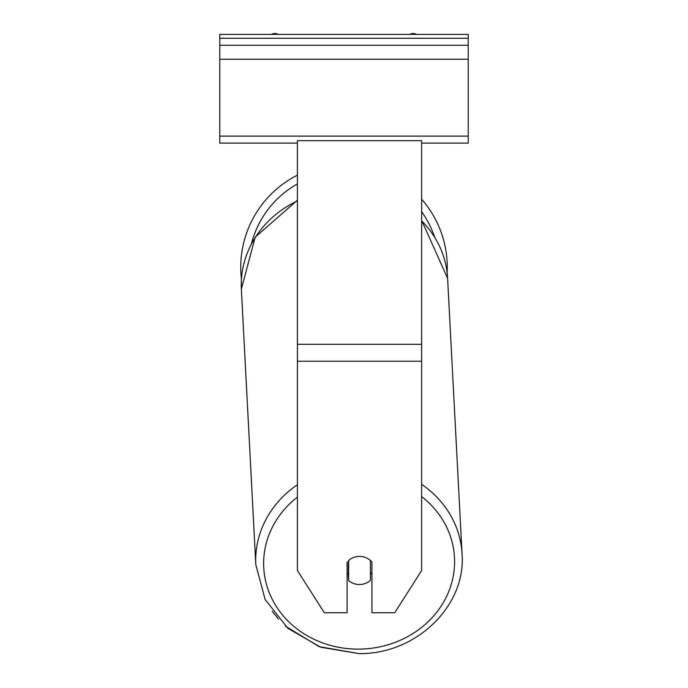 <?xml version="1.0" encoding="UTF-8"?>
<svg xmlns="http://www.w3.org/2000/svg" width="688" height="688" viewBox="0 0 688 688"><rect width="100%" height="100%" fill="white"/><g stroke="black" fill="none" stroke-linecap="round" stroke-linejoin="round"><path stroke-width="1.03" d="M421.641 199.245A103.26 103.26 0 0 1 447.123 272.697L447.604 278.322A103.26 93.568 -3 0 0 421.641 220.831M297.414 484.713A103.26 93.568 177 0 0 255.816 564.693L241.359 289.141L241.419 279.147A103.26 103.26 0 0 1 297.414 175.165M348.653 560.462L348.661 560.488A15.532 14.07 177 0 1 351.654 558.381A15.532 14.07 0 0 1 359.532 556.437A15.532 14.07 0 0 1 371.95 562.07L371.95 612.733L394.749 612.733L421.641 570.515L421.641 140.687L297.414 140.687L297.414 570.515L324.315 612.733L347.105 612.733L347.105 562.07M347.105 573.457A15.532 14.07 177 0 0 348.352 574.686L348.661 580.595A15.532 14.07 177 0 0 359.523 584.516A15.532 14.07 177 0 0 370.393 580.388L370.393 560.453M348.661 580.595L348.661 560.488M370.393 574.196A15.532 14.07 177 0 0 371.95 572.459M348.352 574.686L348.352 560.746M468.227 34.4L219.773 34.4L219.773 45.27L468.227 45.27L468.227 34.4M468.227 45.27L468.227 143.095L421.641 143.095M297.414 143.095L219.773 143.095L219.773 45.27M416.618 34.4A6.992 6.992 0 0 0 409.73 34.4M278.27 34.4A6.992 6.992 0 0 0 271.382 34.4M434.446 236.672A95.494 95.494 0 0 0 421.641 211.715M297.414 183.954A95.494 95.494 0 0 0 251.524 243.5M421.641 361.252L297.414 361.252M421.641 344.318L297.414 344.318M421.641 496.573A95.494 86.533 -3 0 1 448.567 591.981A95.494 86.533 -3 0 1 359.11 649.119A95.494 86.533 -3 0 1 269.464 593.194A95.494 86.533 -3 0 1 297.414 497.089M297.414 200.191L255.196 237.145L241.359 289.141A103.26 93.568 -3 0 1 297.414 200.879M421.641 220.384L447.604 278.322L462.061 553.874C466.301 606.085 415.69 654.529 359.016 653.6C415.69 654.529 466.301 606.085 462.061 553.874A103.26 93.568 177 0 0 421.641 484.352M468.227 38.279L219.773 38.279M468.227 136.112L219.773 136.112M468.227 59.245L219.773 59.245M255.816 564.693L265.104 599.437L287.868 628.325L320.737 647.245L359.016 653.6L319.103 646.643L285.331 626.071M278.502 619.114L272.25 611.262"/></g></svg>
